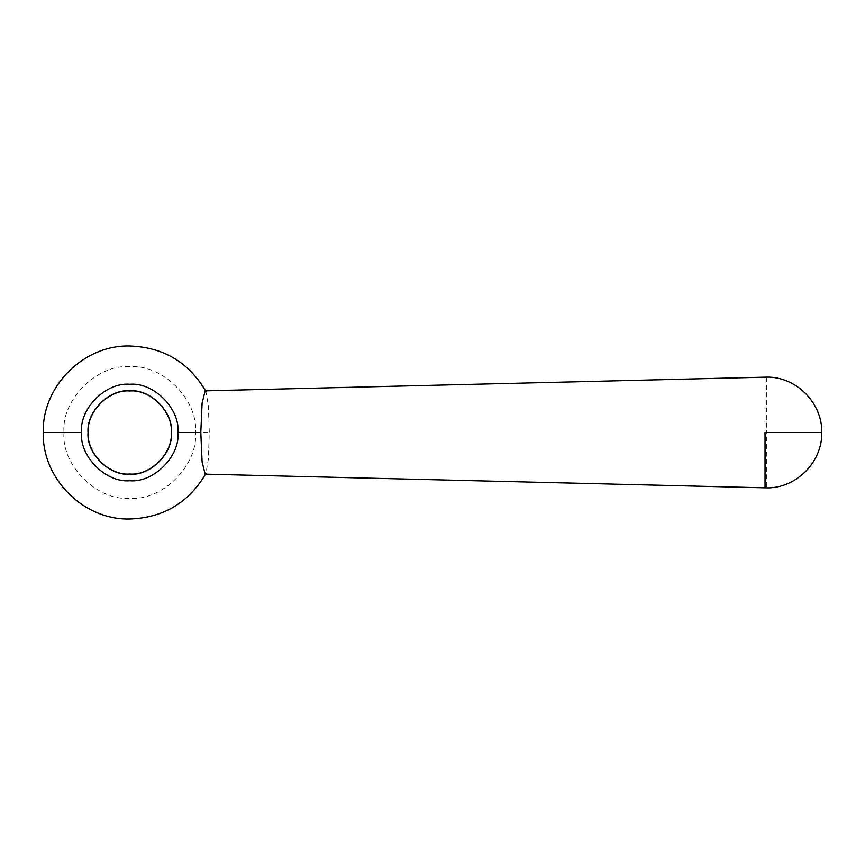 <?xml version="1.0" encoding="UTF-8"?>
<svg xmlns="http://www.w3.org/2000/svg" width="865" height="865" viewBox="0 0 865 865"><rect width="100%" height="100%" fill="white"/><g stroke="black" fill="none" stroke-linecap="round" stroke-linejoin="round"><path stroke-width="0.65" stroke-dasharray="4.33 3.24" d="M129.75 390.98C109.206 389.12 86.37 411.956 88.23 432.5C86.37 453.044 109.206 475.88 129.75 474.02C150.294 475.88 173.13 453.044 171.27 432.5C173.13 411.956 150.294 389.12 129.75 390.98M129.75 390.807C109.12 388.947 86.197 411.87 88.057 432.5C86.197 453.13 109.12 476.053 129.75 474.193C150.38 476.053 173.303 453.13 171.443 432.5C173.303 411.87 150.38 388.947 129.75 390.807M205.167 390.85L205.957 391.564L208.368 405.89L209.308 432.5L208.368 459.12L205.957 473.436L205.167 474.15M765.038 432.5L765.038 487.838L765.038 377.162L765.038 432.5L766.39 432.5L766.39 487.86M64.01 432.5C61.069 465.024 97.226 501.181 129.75 498.24C162.274 501.181 198.431 465.024 195.49 432.5C198.431 399.976 162.274 363.819 129.75 366.76C97.226 363.819 61.069 399.976 64.01 432.5L43.25 432.5M821.75 432.5L766.39 432.5L766.39 377.14M195.49 432.5L209.308 432.5M205.957 473.436L205.556 474.161M205.957 391.564L205.556 390.839"/><path stroke-width="1.3" d="M129.75 390.807C109.12 388.947 86.197 411.87 88.057 432.5C86.197 453.13 109.12 476.053 129.75 474.193C150.38 476.053 173.303 453.13 171.443 432.5C173.303 411.87 150.38 388.947 129.75 390.807M129.75 390.98C109.206 389.12 86.37 411.956 88.23 432.5C86.37 453.044 109.206 475.88 129.75 474.02C150.294 475.88 173.13 453.044 171.27 432.5C173.13 411.956 150.294 389.12 129.75 390.98M821.75 432.5C822.55 462.04 795.93 488.66 766.39 487.86L205.167 474.15L202.107 461.953L200.799 432.5L202.107 403.036L205.167 390.85L766.39 377.14C795.93 376.34 822.55 402.96 821.75 432.5L765.038 432.5L765.038 487.838L765.038 432.5M81.515 432.5C79.353 456.363 105.887 482.897 129.75 480.735C153.613 482.897 180.147 456.363 177.985 432.5C180.147 408.637 153.613 382.103 129.75 384.265C105.887 382.103 79.353 408.637 81.515 432.5L43.25 432.5C42.061 478.723 83.527 520.189 129.75 519C163.496 517.8 188.894 502.608 205.957 473.436M205.957 391.564C188.894 362.392 163.496 347.2 129.75 346C83.527 344.811 42.061 386.277 43.25 432.5M200.799 432.5L177.985 432.5"/></g></svg>
